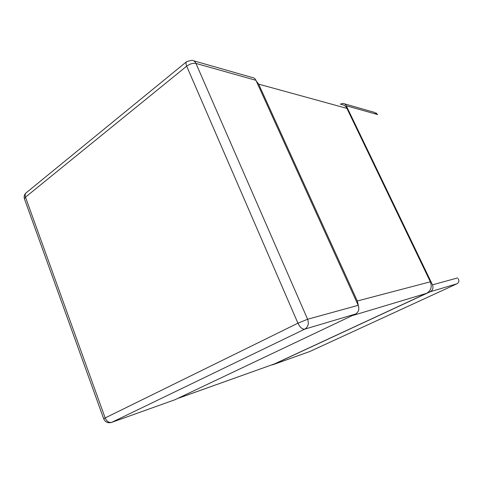 <?xml version="1.0" encoding="UTF-8"?>
<svg xmlns="http://www.w3.org/2000/svg" width="483" height="483" viewBox="0 0 483 483"><rect width="100%" height="100%" fill="white"/><g stroke="black" fill="none" stroke-linecap="round" stroke-linejoin="round"><path stroke-width="0.72" d="M344.482 103.839L374.259 112.34L377.386 114.507L346.275 105.747L432.478 284.843C433.601 287.88 432.846 290.186 430.22 291.756L273.04 364.659L271.609 364.949M430.22 291.756L456.894 283.811L309.736 351.539L272.829 364.75M340.255 104.153L342.942 103.398C344.433 103.549 345.544 104.328 346.275 105.747M456.894 283.811C458.693 282.658 459.285 281.311 458.651 279.76L458.119 278.679M355.548 314.01L174.949 399.737L111.609 422.408L304.737 329.152L355.548 314.01C358.67 312.078 359.557 309.18 358.205 305.31L255.942 80.311L195.953 63.418C195.029 61.45 193.653 60.399 191.811 60.266L186.619 61.679C185.768 62.488 185.786 63.985 186.686 66.171C189.922 63.834 193.013 62.917 195.953 63.418L307.611 319.251L297.933 323.199C300.028 327.42 302.292 329.406 304.737 329.152C308.148 326.991 309.102 323.695 307.611 319.251L358.205 305.31M193.713 60.81L252.078 77.467C253.798 77.612 255.084 78.56 255.942 80.311M24.573 199.225L24.416 198.797L25.484 197.155C24.85 195.241 25.092 193.78 26.209 192.771C24.373 194.42 23.776 196.424 24.416 198.797L103.718 418.87M174.949 399.737L111.857 422.305C108.983 422.921 106.749 421.472 105.161 417.94L103.688 418.791C105.276 422.184 107.914 423.386 111.609 422.408M354.311 314.602L177.611 398.475M341.33 104.461C343.83 104.702 345.689 106.012 346.921 108.385L430.353 281.806C432.219 286.878 430.963 290.718 426.598 293.338L274.543 363.88L178.312 398.264M346.921 108.385L258.659 84.133L256.219 80.933M258.659 84.133L357.299 300.994L430.353 281.806M358.404 305.787L357.299 300.994M309.736 351.539L273.04 364.659M432.478 284.843L457.54 277.936M186.686 66.171L297.933 323.199L105.161 417.94L25.484 197.155L186.686 66.171M274.543 363.88L178.704 398.095M352.904 315.435L426.598 293.338M377.652 114.634L375.973 112.907M26.209 192.771L186.619 61.679"/></g></svg>
